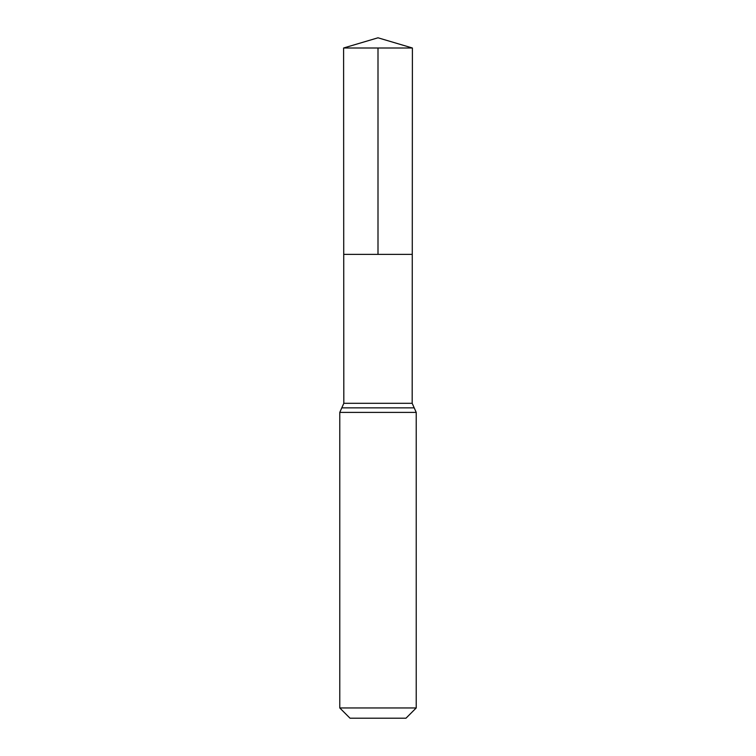 <?xml version="1.0" encoding="UTF-8"?>
<svg xmlns="http://www.w3.org/2000/svg" width="756" height="756" viewBox="0 0 756 756"><rect width="100%" height="100%" fill="white"/><g stroke="black" fill="none" stroke-linecap="round" stroke-linejoin="round"><path stroke-width="1.13" d="M339.775 707.956L416.225 707.956L405.981 718.2L350.019 718.2L339.775 707.956L339.775 412.398L343.819 403.307L412.181 403.307L412.398 47.997L343.602 47.997L378 37.8L412.398 47.997M343.819 403.307L343.725 254.385L412.275 254.385L343.725 254.385L343.602 47.997M416.225 707.956L416.225 412.398L412.181 403.307M378 47.997L378 254.385L412.275 254.385L412.398 47.997L378 37.8M339.775 412.398L416.225 412.398M341.797 407.862L414.203 407.862"/></g></svg>
